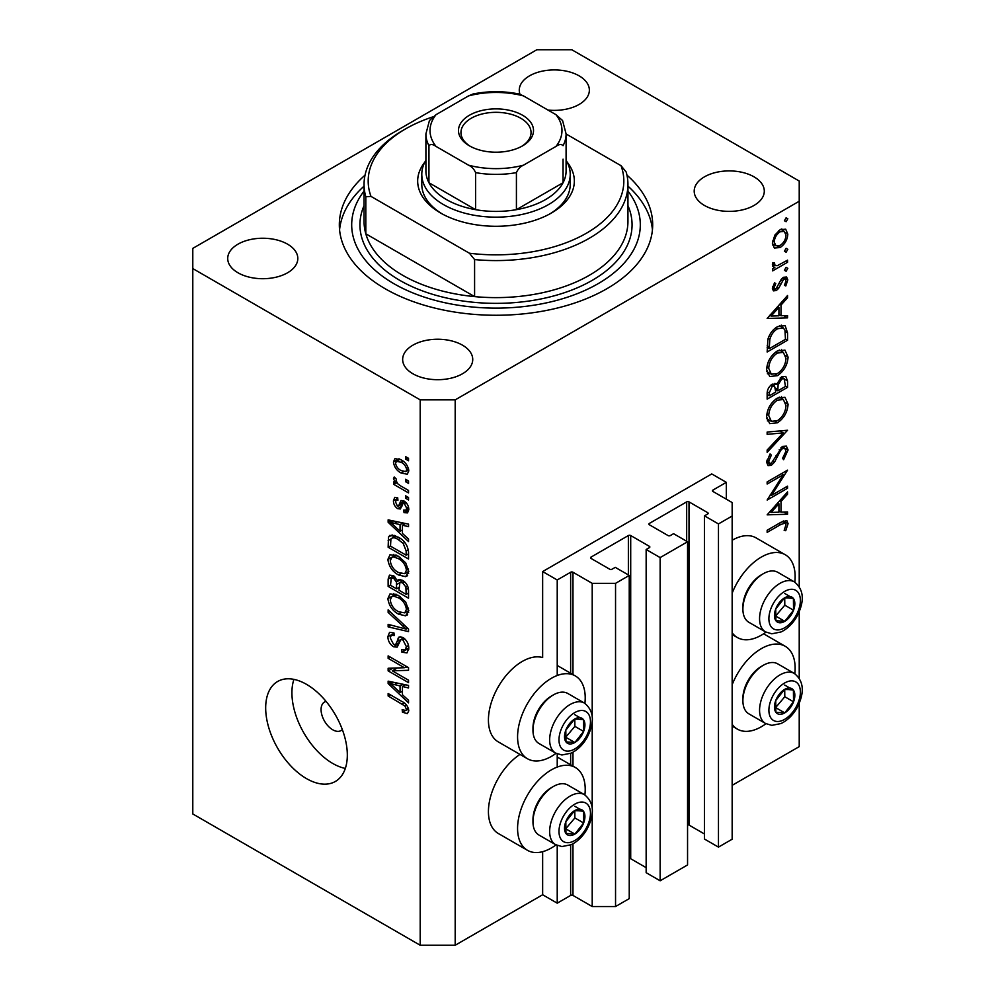 <?xml version="1.0" encoding="UTF-8"?>
<svg xmlns="http://www.w3.org/2000/svg" width="995" height="995" viewBox="0 0 995 995"><rect width="100%" height="100%" fill="white"/><g stroke="black" fill="none" stroke-linecap="round" stroke-linejoin="round"><path stroke-width="1.49" d="M726.325 482.351L711.748 473.931L542.648 571.565L557.225 579.973L570.645 572.237A1.654 0.958 0 0 1 572.971 572.237L592.212 583.344L615.544 583.344L629.238 575.433L615.246 567.349L612.037 569.202A1.654 0.958 0 0 1 609.711 569.202L591.055 558.431L591.055 557.088L628.367 535.546A1.654 0.958 0 0 1 630.706 535.546L649.362 546.317A1.654 0.958 0 0 1 649.847 546.989A1.654 0.958 0 0 1 649.362 547.66L646.153 549.514L660.145 557.586L687.557 541.765L673.565 533.693L670.356 535.546A1.654 0.958 0 0 1 668.018 535.546L649.362 524.763L649.362 523.42L686.674 501.878A1.654 0.958 0 0 1 689.013 501.878L707.669 512.649A1.654 0.958 0 0 1 708.154 513.321A1.654 0.958 0 0 1 707.669 513.992L704.46 515.845L718.465 523.93L732.158 516.019L732.158 502.55L712.918 491.443L712.918 490.087L726.325 482.351L726.325 499.179M712.918 490.087A1.654 0.958 0 0 0 712.432 490.771A1.654 0.958 0 0 0 712.918 491.443M704.46 515.845L704.46 839.034L718.465 847.118L732.158 839.208L732.158 516.019M718.465 847.118L718.465 523.93M687.557 824.805A1.654 0.958 0 0 1 689.013 825.066L704.46 833.984M649.362 523.42A1.654 0.958 0 0 0 648.877 524.091A1.654 0.958 0 0 0 649.362 524.763M646.153 549.514L646.153 872.702L660.145 880.786L687.557 864.953L687.557 541.765M660.145 880.786L660.145 557.586M629.238 858.461A1.654 0.958 0 0 1 630.706 858.735L646.153 867.652M591.055 557.088A1.654 0.958 0 0 0 590.57 557.76A1.654 0.958 0 0 0 591.055 558.431M455.188 945.25L455.188 399.866L799.221 201.239L799.221 181.04L571.814 49.75L536.827 49.75L192.794 248.377L192.794 813.96L420.201 945.25L455.188 945.25L542.648 894.754L557.225 903.174L570.645 895.425A1.654 0.958 0 0 1 572.971 895.425L592.212 906.532L615.544 906.532L629.238 898.622L629.238 575.433M615.544 906.532L615.544 583.344M592.212 906.532L592.212 813.835M592.212 807.492L592.212 722.27M592.212 715.927L592.212 583.344M557.225 903.174L557.225 845.464M557.225 767.07L557.225 753.899M557.225 675.505L557.225 579.973M542.648 894.754L542.648 851.683M556.043 753.339A47.835 27.611 -60 0 1 551.404 756.387A47.835 27.611 -60 0 1 527.487 758.75L498.333 741.922A47.835 27.611 -60 0 1 490.995 703.602A47.835 27.611 -60 0 1 522.251 661.451A47.835 27.611 -60 0 1 542.648 657.583L542.648 571.565M584.898 794.93A47.835 27.611 120 0 0 575.309 767.481A47.835 27.611 120 0 0 551.404 769.856A47.835 27.611 120 0 0 520.149 811.995A47.835 27.611 120 0 0 527.487 850.327A47.835 27.611 120 0 0 551.404 847.951A47.835 27.611 120 0 0 556.043 844.904M527.487 758.75A47.835 27.611 -60 0 1 520.149 720.43A47.835 27.611 -60 0 1 551.404 678.279A47.835 27.611 -60 0 1 575.309 675.916A47.835 27.611 -60 0 1 584.898 703.353M732.158 684.747A47.835 27.611 -60 0 1 761.312 648.653A47.835 27.611 -60 0 1 785.229 646.29A47.835 27.611 -60 0 1 794.818 673.727M765.963 723.713A47.835 27.611 -60 0 1 761.312 726.76A47.835 27.611 -60 0 1 737.407 729.136A47.835 27.611 -60 0 1 732.158 724.335M794.818 582.162A47.835 27.611 120 0 0 785.229 554.725A47.835 27.611 120 0 0 761.312 557.088A47.835 27.611 120 0 0 732.158 593.182M732.158 632.758A47.835 27.611 120 0 0 737.407 637.559A47.835 27.611 120 0 0 761.312 635.196A47.835 27.611 120 0 0 765.963 632.136M326.074 701.425A16.492 9.527 -120 0 0 324.494 702.047A16.492 9.527 -120 0 0 321.074 709.597A16.492 9.527 -120 0 0 328.275 726.188A16.492 9.527 -120 0 0 340.987 730.604A16.492 9.527 -120 0 0 342.305 729.546M265.677 707.905A57.722 33.332 -120 0 0 290.876 766.001A57.722 33.332 -120 0 0 335.365 781.461A57.722 33.332 -120 0 0 347.317 755.043A57.722 33.332 -120 0 0 322.119 696.948A57.722 33.332 -120 0 0 277.63 681.488A57.722 33.332 -120 0 0 265.677 707.905M293.911 679.374A57.722 33.332 -120 0 0 291.921 692.756A57.722 33.332 -120 0 0 345.327 768.426M365.041 175.157A156.675 90.458 0 0 0 339.32 224.808A156.675 90.458 0 0 0 385.214 288.774A156.675 90.458 0 0 0 555.969 308.375A156.675 90.458 0 0 0 652.683 224.808A156.675 90.458 0 0 0 626.974 175.157M547.971 110.047A35.049 20.236 0 0 0 589.363 90.147A35.049 20.236 0 0 0 579.102 75.844A35.049 20.236 0 0 0 540.907 71.453A35.049 20.236 0 0 0 519.266 90.147A35.049 20.236 0 0 0 519.999 94.276M287.543 244.161A35.049 20.236 0 0 0 249.347 239.783A35.049 20.236 0 0 0 227.718 258.476A35.049 20.236 0 0 0 237.979 272.779A35.049 20.236 0 0 0 276.175 277.17A35.049 20.236 0 0 0 297.816 258.476A35.049 20.236 0 0 0 287.543 244.161M462.476 345.165A35.049 20.236 0 0 0 424.28 340.775A35.049 20.236 0 0 0 402.652 359.469A35.049 20.236 0 0 0 412.913 373.772A35.049 20.236 0 0 0 451.108 378.162A35.049 20.236 0 0 0 472.737 359.469A35.049 20.236 0 0 0 462.476 345.165M754.023 176.836A35.049 20.236 0 0 0 715.84 172.446A35.049 20.236 0 0 0 694.199 191.139A35.049 20.236 0 0 0 704.46 205.455A35.049 20.236 0 0 0 742.656 209.833A35.049 20.236 0 0 0 764.297 191.139A35.049 20.236 0 0 0 754.023 176.836M771.535 495.398L787.555 486.145L787.555 488.259L767.145 500.05L783.214 474.764L767.145 484.03L767.145 481.916L787.555 470.137L771.535 495.398L770.317 494.702M782.555 446.432L786.373 446.121L788.077 449.976L783.625 459.715L782.58 458.322L785.988 451.183L784.794 448.347L782.53 448.571L780.528 450.573L774.496 462.165L771.386 465.274L768.078 465.635L766.623 462.215L770.08 453.944L771.336 455.125L768.712 461.245L769.595 463.384L771.299 463.21L782.555 446.432M787.555 430.25L767.145 452.315L767.145 450.038L783.227 432.9L767.145 434.33L767.145 432.066L787.555 430.25M788.077 404.231C787.518 412.117 783.973 418.31 777.443 422.8L769.707 423.646L766.623 416.805C767.145 408.833 770.727 402.589 777.344 398.087L784.98 397.291L788.077 404.231L785.664 402.838M788.077 357.106C787.518 364.991 783.973 371.172 777.443 375.675L769.707 376.508L766.623 369.68C767.145 361.707 770.727 355.464 777.344 350.949L784.98 350.153L788.077 357.106L785.664 355.712M787.555 317.865L767.145 318.462L787.555 295.503L787.555 297.803L781.013 305.067L781.013 315.751L787.555 315.552L787.555 317.865L783.749 315.664M787.816 218.763L786.112 221.711L784.421 220.728L786.112 217.781L787.816 218.763M786.112 221.711L784.421 220.728L786.112 221.711M732.158 785.341L799.221 746.623L799.221 703.415M799.221 678.03L799.221 611.85M799.221 586.465L799.221 201.239M785.229 554.725L756.076 537.885A47.835 27.611 120 0 0 732.158 540.26M519.975 754.421A47.835 27.611 120 0 0 490.585 796.622A47.835 27.611 120 0 0 498.333 833.499L527.487 850.327M774.272 247.879L772.381 243.078L774.844 235.118L780.142 229.696L785.689 229.186L787.816 234.161C787.431 239.832 784.868 244.285 780.142 247.519L774.508 248.029M787.816 249.285L786.112 252.232L784.421 251.25L786.112 248.302L787.816 249.285M786.112 252.232L784.421 251.25L786.112 252.232M787.555 260.155L787.555 262.27L772.642 270.889L772.642 268.774L774.844 267.506L773.563 267.083L772.381 264.72L772.891 262.58L774.483 262.829L775.055 265.615L777.431 265.628L787.555 260.155M787.816 268.314L786.112 271.262L784.421 270.279L786.112 267.332L787.816 268.314M786.112 271.262L784.421 270.279L786.112 271.262M776.299 290.528L773.413 290.863L772.381 288.438L774.508 282.804L775.777 283.5L774.209 287.381L774.757 288.575L776.224 288.45L781.199 279.433L783.513 277.294L786.585 276.983L787.816 279.856L785.801 285.951L784.421 285.341L785.988 281.025L785.192 279.234L783.587 279.371L778.587 288.413L776.299 290.528L772.381 288.276M777.605 326.634L785.13 325.601L787.555 332.915L787.555 340.215L767.145 352.006L767.879 339.345C769.744 333.487 772.991 329.245 777.605 326.634M787.555 380.985L787.555 387.353L767.145 399.132L767.145 394.542C766.921 390.289 768.6 386.819 772.207 384.132L776.548 384.344L781.759 376.794L785.776 376.408L787.555 380.985L784.868 379.431M775.801 383.672L774.869 383.386M787.555 514.241L767.145 514.85L787.555 491.891L787.555 494.192L781.013 501.443L781.013 512.126L787.555 511.94L787.555 514.241L783.749 512.052M785.988 524.763L785.204 523.047L780.727 524.539L767.145 532.375L767.145 530.26L780.926 522.3L786.809 520.547L788.077 523.668L785.727 530.708L784.159 530.372L785.988 524.763M392.291 670.829L408.535 680.207L408.535 682.657L388.137 670.879L388.137 668.267L404.393 667.72L388.137 658.329L388.137 655.879L408.535 667.657L408.535 670.282L392.291 670.829L397.266 667.956M402.863 637.447C406.706 640.108 408.696 643.728 408.808 648.305L406.98 652.894L401.918 652.21L401.644 649.611L405.052 650.021L406.42 646.713L402.925 639.934L400.811 639.648L397.154 647.16L393.46 646.713C389.866 644.287 388 640.929 387.863 636.651L389.555 632.347L393.958 632.919L394.231 635.531L391.284 635.146L390.251 637.944L393.51 644.287L395.575 644.723L399.144 636.937L402.863 637.447M388.137 609.873L408.535 629.076L408.535 631.614L388.137 626.875L388.137 624.35L406.159 629.101L388.137 612.422L388.137 609.873M408.808 610.731L405.599 615.83L398.609 614.176C392.54 610.955 388.958 605.781 387.863 598.629L390.028 593.891L398.361 595.371L405.686 602L408.808 610.731M406.731 615.395L407.639 614.661M408.808 571.565L405.599 576.665L398.609 575.01C392.54 571.789 388.958 566.603 387.863 559.464L390.028 554.712L398.361 556.193L405.686 562.822L408.808 571.565M406.731 576.217L407.639 575.483M402.44 533.444L408.535 539.016L408.535 541.566L388.137 522.263L388.137 519.875L408.535 524.129L408.535 526.666L402.44 525.211L402.44 533.444M405.624 456.643L408.535 458.322L408.535 460.772L405.624 459.093L405.624 456.643M192.794 268.575L420.201 399.866L455.188 399.866M420.201 945.25L420.201 399.866M400.96 459.765C405.388 462.003 408 465.697 408.808 470.871L407.278 474.242L401.122 473.011C396.769 470.772 394.207 467.09 393.435 461.991L394.953 458.62L400.96 459.765M405.624 479.291L408.535 480.971L408.535 483.421L405.624 481.742L405.624 479.291M400.848 486.02L408.535 490.46L408.535 492.911L393.697 484.341L393.697 481.891L396.072 483.259L393.435 478.844L394.231 476.991L396.346 479.13L396.085 480.635L397.813 483.831L400.848 486.02M405.624 495.808L408.535 497.5L408.535 499.95L405.624 498.259L405.624 495.808M404.02 501.007C407.092 503.047 408.696 505.908 408.808 509.564L407.54 512.898L404.032 512.649L403.771 510.049L405.898 510.248L406.681 508.171L404.38 503.669L403.037 503.445L400.363 508.98L397.664 508.669C394.878 506.729 393.473 504.104 393.435 500.783L394.754 497.351L397.677 497.649L397.938 500.249L396.209 500.099L395.55 501.928L397.366 506.045L398.597 505.982L401.01 500.485L404.02 501.007M397.366 506.045L404.43 502.612L404.89 501.579M398.224 537.138C404.269 540.21 407.701 545.185 408.535 552.063L408.535 559.016L388.137 547.225L388.51 537.051L389.829 535.385L398.224 537.138M402.552 580.346C406.507 582.834 408.51 586.366 408.535 590.93L408.535 598.194L388.137 586.403L388.137 579.102L389.468 575.16L393.261 575.595L397.54 580.694L398.423 579.662L402.552 580.346M402.44 694.734L408.535 700.306L408.535 702.856L388.137 683.553L388.137 681.165L408.535 685.418L408.535 687.955L402.44 686.5L402.44 694.734M408.808 710.778L407.365 713.626L402.44 712.196L402.179 709.597L405.86 710.604L406.42 709.298L404.878 705.965L388.137 695.978L388.137 693.527L401.98 701.525C405.836 703.278 408.112 706.363 408.808 710.778M407.739 457.862L405.624 459.093M408.796 470.585L408.074 470.249M403.472 471.655L401.122 473.011M399.318 459.64L399.269 458.906M398.995 458.782L393.435 461.991M395.55 463.284C396.321 466.73 398.174 469.155 401.109 470.56L405.736 471.605L406.681 469.59C405.91 466.133 404.057 463.707 401.109 462.302L396.483 461.282L395.55 463.284M403.099 461.145L401.109 462.302M408.485 468.546L406.681 469.59M407.739 480.51L405.624 481.742M395.823 483.11L393.697 484.341M396.881 482.786L396.072 483.259M395.102 477.874L393.435 478.844M407.739 497.04L405.624 498.259M408.796 509.9L404.032 512.649M408.51 507.114L406.681 508.171M406.109 502.674L404.38 503.669M405.462 502.052L403.037 503.445M401.918 506.206L397.664 508.669M397.739 498.296L393.435 500.783M403.199 502.674L404.43 502.612L403.199 502.674M391.172 520.509L388.137 522.263M405.438 523.482L402.44 525.211M394.119 525.621L400.052 531.268L400.052 524.639L390.251 522.288L394.119 525.621M402.44 529.887L400.052 531.268M392.764 520.845L390.251 522.288M402.963 522.96L400.052 524.639M390.513 545.857L388.137 547.225M393.958 536.778L394.045 535.26M392.192 534.937L388.51 537.051M390.513 546.155L406.159 555.185L406.159 550.981L403.186 543.394L398.199 539.576C395.114 537.462 392.689 537.25 390.923 538.929L390.513 546.155M408.535 553.817L406.159 555.185M395.612 535.82L390.923 538.929M400.226 538.407L398.199 539.576M404.791 542.462L403.186 543.394M408.373 549.713L406.159 550.981M408.646 573.319L406.532 572.685M400.923 573.667L398.609 575.01M393.697 556.28L387.863 559.464M393.697 556.093L393.871 554.339M390.251 560.819C391.135 566.317 393.933 570.235 398.634 572.573L404.803 573.692L406.42 570.21C405.562 564.837 402.863 560.969 398.298 558.605L393.684 556.964L391.868 557.337L390.251 560.819M396.607 555.285L393.684 556.964M400.313 557.449L398.298 558.605M408.522 568.991L406.42 570.21M390.513 585.023L388.137 586.403M399.841 579.376L397.54 580.694M402.44 580.943L402.428 580.284M390.513 585.334L396.607 588.853L396.42 582.013L393.597 578.232L391.296 577.859L390.513 585.334M398.995 587.473L396.607 588.853M395.326 577.237L393.597 578.232M400.711 579.525L396.42 582.013M398.995 590.234L406.159 594.363L405.898 586.988L402.565 582.796L399.915 582.398L398.995 590.234M408.535 592.983L406.159 594.363M404.455 581.702L402.565 582.796M407.651 585.968L405.898 586.988M408.323 588.256L406.159 589.5M408.646 612.497L406.532 611.863M400.923 612.845L398.609 614.176M393.697 595.445L387.863 598.629M393.697 595.271L393.871 593.505M390.251 599.997C391.135 605.495 393.933 609.413 398.634 611.751L404.803 612.87L406.42 609.375C405.562 604.015 402.863 600.147 398.298 597.784L393.684 596.142L391.868 596.515L390.251 599.997M396.607 594.45L393.684 596.142M400.313 596.614L398.298 597.784M408.522 608.156L406.42 609.375M391.147 625.134L388.137 626.875M407.651 628.243L406.159 629.101M389.804 611.452L388.137 612.422M408.758 649.349L407.739 648.839L401.918 652.21M408.51 645.506L406.42 646.713M404.766 638.877L402.925 639.934M399.107 643.454L393.46 646.713M393.709 633.74L387.863 636.651M399.368 642.534L395.575 644.723M402.726 638.541L402.975 637.521M400.774 636.663L397.988 638.268M396.01 668.69L394.878 668.043M392.925 668.105L388.137 670.879M406.52 666.501L404.393 667.72M390.251 657.098L388.137 658.329M407.639 667.147L405.263 667.222M391.172 681.799L388.137 683.553M405.438 684.771L402.44 686.5M394.119 686.911L400.052 692.557L400.052 685.928L390.251 683.577L394.119 686.911M402.44 691.177L400.052 692.557M392.764 682.122L390.251 683.577M402.963 684.249L400.052 685.928M408.609 709.012L405.86 710.604M404.99 710.729L402.44 712.196M408.373 708.166L406.42 709.298M406.52 705.007L404.878 705.965M390.251 694.746L388.137 695.978M781.834 228.925L781.958 230.007M785.565 232.867L787.816 234.161M777.879 246.213L780.142 247.519M773.662 244.496L772.555 244.957M780.155 231.798C776.56 234.26 774.57 237.668 774.209 242.034L775.951 245.827L780.155 245.404C783.737 242.942 785.689 239.559 785.988 235.23L784.321 231.362L780.155 231.798L778.488 230.84M772.543 241.064L774.209 242.034M785.727 261.212L787.555 262.27M772.779 266.312L774.844 267.506M772.68 263.177L774.209 264.061M772.717 286.51L774.209 287.381M783.451 277.331L787.816 279.856M784.508 285.204L785.801 285.951M782.02 278.463L783.587 279.371M780.826 280.005L782.169 280.777M779.222 283.451L780.627 284.272M777.194 287.605L778.587 288.413M786.199 297.02L787.555 297.803M779.657 304.283L781.013 305.067M778.923 314.544L781.013 315.751M778.923 307.393L771.125 316.049L778.923 315.813L778.923 307.393L777.568 306.609M769.769 315.253L771.125 316.049M785.465 339.009L787.555 340.215M781.274 325.141L781.597 326.957M769.247 348.685L785.465 339.32L784.943 330.178L783.276 327.927L777.605 328.748C773.749 330.999 771.15 334.569 769.819 339.457L769.247 348.685L767.145 347.466M768.128 338.487L769.819 339.457M775.876 327.753L777.605 328.748M775.379 374.481L777.443 375.675M769.67 373.237L767.381 373.797M781.485 349.456L782.107 351.658M777.344 353.063C772.02 356.782 769.147 361.881 768.712 368.361L771.349 374.207L777.431 373.56C782.717 369.854 785.577 364.804 785.988 358.399L783.351 352.379L777.344 353.063L775.627 352.081M766.784 367.254L768.712 368.361M785.465 386.147L787.555 387.353M769.247 392.938L769.247 395.811L775.777 392.03L774.545 385.998L772.244 386.222L769.247 392.938L767.319 391.831M767.145 394.605L769.247 395.811M770.64 385.301L772.244 386.222M777.879 389.431L777.879 390.824L785.465 386.446L784.172 378.722L781.759 378.921L778.115 384.878L777.879 389.431L775.652 388.137M775.764 389.605L777.879 390.824M776.635 384.02L778.115 384.878M780.155 377.988L781.759 378.921M775.379 421.606L777.443 422.8M769.67 420.363L767.381 420.922M781.485 396.582L782.107 398.784M777.344 400.201C772.02 403.92 769.147 409.02 768.712 415.5L771.349 421.345L777.431 420.686C782.717 416.992 785.577 411.942 785.988 405.525L783.351 399.505L777.344 400.201L775.627 399.206M766.784 414.38L768.712 415.5M779.831 430.947L783.227 432.9M782.244 446.879L788.077 449.976M780.963 447.663L782.53 448.571M779.184 449.802L780.528 450.573M773.165 461.394L774.496 462.165M766.635 462.526L771.386 465.274M769.844 454.267L771.336 455.125M766.871 460.175L768.712 461.245M785.727 487.202L787.555 488.259M781.373 473.707L783.214 474.764M786.199 493.396L787.555 494.192M779.657 500.659L781.013 501.443M778.986 510.957L781.013 512.126M778.923 503.769L771.125 512.425L778.923 512.189L778.923 503.769L777.568 502.985M769.769 511.641L771.125 512.425M783.413 520.982L788.077 523.668M784.358 529.925L785.727 530.708M789.632 688.018A14.427 8.333 120 0 0 784.508 689.473A14.427 8.333 120 0 0 775.739 700.555A14.427 8.333 120 0 0 775.876 712.258A14.427 8.333 120 0 0 784.769 712.88A14.427 8.333 120 0 0 793.537 701.798A14.427 8.333 120 0 0 793.413 690.095A14.427 8.333 120 0 0 789.632 688.018M788.575 689.56L784.508 689.473L775.739 700.555L775.876 712.258L784.769 712.88L793.537 701.798L793.413 690.095L788.575 689.56M742.892 700.642L742.892 698.353A26.057 15.049 -60 0 1 761.312 666.439L763.302 665.294A28.867 16.666 120 0 0 742.892 700.642A28.867 16.666 120 0 0 748.874 713.85L765.541 723.477A28.867 16.666 -60 0 1 763.7 693.652A28.867 16.666 -60 0 1 789.955 672.16A28.867 16.666 -60 0 1 794.408 673.491L777.729 663.864A28.867 16.666 120 0 0 773.277 662.533A28.867 16.666 120 0 0 763.302 665.294M775.466 707.793L784.794 696.749L784.719 689.46M776.025 707.831L784.769 712.88M784.794 696.749L793.537 701.798M784.669 685.045L793.413 690.095M579.712 809.209A14.427 8.333 120 0 0 574.588 810.664A14.427 8.333 120 0 0 565.819 821.746A14.427 8.333 120 0 0 565.956 833.462A14.427 8.333 120 0 0 574.861 834.071A14.427 8.333 120 0 0 583.63 822.989A14.427 8.333 120 0 0 583.493 811.286A14.427 8.333 120 0 0 579.712 809.209M578.655 810.751L574.588 810.664L565.819 821.746L565.956 833.462L574.861 834.071L583.63 822.989L583.493 811.286L578.655 810.751M532.972 821.833L532.972 819.544A26.057 15.049 -60 0 1 551.404 787.63L553.382 786.485A28.867 16.666 120 0 0 532.972 821.833A28.867 16.666 120 0 0 538.954 835.041L555.633 844.668A28.867 16.666 -60 0 1 553.792 814.843A28.867 16.666 -60 0 1 580.035 793.363A28.867 16.666 -60 0 1 584.488 794.682L567.809 785.055A28.867 16.666 120 0 0 563.357 783.737A28.867 16.666 120 0 0 553.382 786.485M565.546 828.984L574.874 817.94L574.799 810.664M566.105 829.022L574.861 834.071M574.874 817.94L583.63 822.989M574.749 806.236L583.493 811.286M579.712 717.644A14.427 8.333 120 0 0 574.588 719.099A14.427 8.333 120 0 0 565.819 730.181A14.427 8.333 120 0 0 565.956 741.884A14.427 8.333 120 0 0 574.861 742.506A14.427 8.333 120 0 0 583.63 731.424A14.427 8.333 120 0 0 583.493 719.708A14.427 8.333 120 0 0 579.712 717.644M578.655 719.174L574.588 719.099L565.819 730.181L565.956 741.884L574.861 742.506L583.63 731.424L583.493 719.708L578.655 719.174M532.972 730.255L532.972 727.967A26.057 15.049 -60 0 1 551.404 696.052L553.382 694.908A28.867 16.666 120 0 0 532.972 730.255A28.867 16.666 120 0 0 538.954 743.476L555.633 753.103A28.867 16.666 -60 0 1 553.792 723.278A28.867 16.666 -60 0 1 580.035 701.786A28.867 16.666 -60 0 1 584.488 703.117L567.809 693.478A28.867 16.666 120 0 0 563.357 692.159A28.867 16.666 120 0 0 553.382 694.908M565.546 737.419L574.874 726.375L574.799 719.086M566.105 737.457L574.861 742.506M574.874 726.375L583.63 731.424M574.749 714.659L583.493 719.708M789.632 596.453A14.427 8.333 120 0 0 784.508 597.895A14.427 8.333 120 0 0 775.739 608.99A14.427 8.333 120 0 0 775.876 620.693A14.427 8.333 120 0 0 784.769 621.315A14.427 8.333 120 0 0 793.537 610.221A14.427 8.333 120 0 0 793.413 598.517A14.427 8.333 120 0 0 789.632 596.453M788.575 597.983L784.508 597.895L775.739 608.99L775.876 620.693L784.769 621.315L793.537 610.221L793.413 598.517L788.575 597.983M742.892 609.064L742.892 606.776A26.057 15.049 -60 0 1 761.312 574.861L763.302 573.717A28.867 16.666 120 0 0 742.892 609.064A28.867 16.666 120 0 0 748.874 622.285L765.541 631.912A28.867 16.666 -60 0 1 763.7 602.087A28.867 16.666 -60 0 1 789.955 580.595A28.867 16.666 -60 0 1 794.408 581.913L777.729 572.287A28.867 16.666 120 0 0 773.277 570.968A28.867 16.666 120 0 0 763.302 573.717M775.466 616.228L784.794 605.171L784.719 597.895M776.025 616.266L784.769 621.315M784.794 605.171L793.537 610.221M784.669 593.468L793.413 598.517M567.15 162.11A78.344 45.235 180 0 1 551.404 213.029A78.344 45.235 180 0 1 440.611 213.029L440.611 213.029A78.344 45.235 180 0 1 424.865 162.11M566.093 160.232A74.215 42.847 180 0 1 570.222 174.312A74.215 42.847 180 0 1 524.402 213.9A74.215 42.847 180 0 1 443.521 204.609A74.215 42.847 180 0 1 421.793 174.312L421.793 184.411A74.215 42.847 0 0 0 442.103 213.863M364.058 184.411L364.058 221.437A131.937 76.18 0 0 0 365.812 233.8A131.937 76.18 0 0 0 402.714 275.304A131.937 76.18 0 0 0 474.59 296.609L365.812 233.8L365.812 196.774A131.937 76.18 180 0 1 364.058 184.411A131.937 76.18 180 0 1 402.701 130.544L405.624 128.865A127.82 73.792 0 0 0 370.986 196.388L365.812 196.774M364.058 191.065A144.312 83.319 0 0 0 393.958 283.724A144.312 83.319 0 0 0 577.635 293.513A144.312 83.319 0 0 0 627.944 191.065M627.944 186.127A156.675 90.458 180 0 1 652.446 229.857M474.59 259.571L469.416 253.227A127.82 73.792 0 0 0 621.029 165.692L626.191 172.048A131.937 76.18 180 0 1 627.944 184.411A131.937 76.18 180 0 1 474.59 259.571L474.59 296.609A131.937 76.18 0 0 0 627.944 221.437L627.944 184.411M621.029 165.692L566.093 133.977M432.688 116.937A127.82 73.792 0 0 0 405.624 128.865M469.416 253.227L370.986 196.388M339.569 229.857A156.675 90.458 180 0 1 364.058 186.127M549.899 213.863A74.215 42.847 0 0 0 570.222 184.411L570.222 174.312M469.478 145.867L469.478 145.867A37.524 21.666 180 0 1 469.478 115.221A37.524 21.666 180 0 1 522.537 115.233A37.524 21.666 180 0 1 522.537 145.867A37.524 21.666 180 0 1 469.478 145.867M521.629 146.364A35.049 20.236 0 0 0 531.056 132.559A35.049 20.236 0 0 0 520.783 118.256A35.049 20.236 0 0 0 482.587 113.865A35.049 20.236 0 0 0 460.959 132.559A35.049 20.236 0 0 0 470.374 146.364M436.034 146.427C432.887 144.151 430.524 143.914 428.944 145.693A70.098 40.472 180 0 1 425.91 133.915L425.91 170.941A70.098 40.472 0 0 0 428.944 182.732A70.098 40.472 0 0 0 446.444 199.56A70.098 40.472 0 0 0 475.598 209.659A70.098 40.472 0 0 0 516.417 209.659A70.098 40.472 0 0 0 563.058 182.732A70.098 40.472 0 0 0 566.093 170.941L566.093 133.915A70.098 40.472 180 0 1 563.058 145.693C561.478 143.914 559.115 144.151 555.969 146.427A65.968 38.084 0 0 0 555.969 114.674L523.507 95.918A65.968 38.084 0 0 0 468.508 95.918L436.034 114.674A65.968 38.084 0 0 0 436.034 146.427L468.508 165.17A65.968 38.084 0 0 0 523.507 165.17L555.969 146.427M428.944 145.693L428.944 182.732L475.598 209.659L475.598 172.632C474.018 169.026 471.655 166.538 468.508 165.17M421.793 174.312A74.215 42.847 180 0 1 425.91 160.232M523.507 165.17C520.348 166.538 517.985 169.026 516.417 172.632L516.417 209.659L563.058 182.732L563.058 159.163M468.508 95.918L473.011 94.003C488.334 90.943 503.669 90.943 519.004 94.003L523.507 95.918M555.969 114.674L562.573 120.532L566.093 133.915M425.91 133.915L429.442 120.532L436.034 114.674M707.669 513.992L707.669 512.649M689.013 825.066L689.013 501.878M686.674 541.268L686.674 501.878M649.362 547.66L649.362 546.317M630.706 858.735L630.706 535.546M628.367 574.923L628.367 535.546M572.971 895.425L572.971 843.785M572.971 766.138L572.971 752.22M572.971 674.56L572.971 572.237M570.645 895.425L570.645 844.929M570.645 764.782L570.645 753.364M570.645 673.217L570.645 572.237M404.082 501.045L399.455 503.731M397.229 521.766L394.455 523.37M390.886 538.991L388.137 540.583M393.709 575.881L388.137 579.102M399.43 582.908L396.607 584.525M404.517 625.295L402.938 626.203M402.764 638.392L396.93 641.763M397.229 683.055L394.455 684.659M404.144 702.905L402.142 704.062M785.229 331.571L787.555 332.915M767.157 345.825L769.247 347.019M775.913 455.909L777.269 456.693M778.898 523.482L780.727 524.539M792.331 680.879A22.263 12.86 120 0 0 770.901 700.219A22.263 12.86 120 0 0 776.946 721.475A22.263 12.86 120 0 0 798.376 702.134A22.263 12.86 120 0 0 792.331 680.879M582.423 802.069A22.263 12.86 120 0 0 560.993 821.41A22.263 12.86 120 0 0 567.026 842.678A22.263 12.86 120 0 0 588.455 823.325A22.263 12.86 120 0 0 582.423 802.069M582.423 710.492A22.263 12.86 120 0 0 560.993 729.845A22.263 12.86 120 0 0 567.026 751.101A22.263 12.86 120 0 0 588.455 731.76A22.263 12.86 120 0 0 582.423 710.492M792.331 589.301A22.263 12.86 120 0 0 770.901 608.654A22.263 12.86 120 0 0 776.946 629.91A22.263 12.86 120 0 0 798.376 610.557A22.263 12.86 120 0 0 792.331 589.301M627.944 205.617A136.066 78.555 180 0 1 563.158 293.127A136.066 78.555 180 0 1 399.791 280.354A136.066 78.555 180 0 1 364.058 205.617M516.417 172.632A70.098 40.472 180 0 1 475.598 172.632M557.225 757.046L575.309 767.481M763.588 633.79L785.229 646.29M732.158 634.536L737.407 637.559M396.483 461.282L400.002 459.242M405.736 471.605L408.746 469.864M405.898 510.248L408.758 508.594M396.209 500.099L397.826 499.167M398.373 506.169L402.95 503.52M391.868 557.337L395.935 554.986M404.803 573.692L408.796 571.379M391.296 577.859L394.169 576.192M399.915 582.398L403 580.62M391.868 596.515L395.935 594.164M404.803 612.87L408.796 610.557M405.052 650.021L408.796 647.857M400.811 639.648L403.696 637.982M391.284 635.146L394.032 633.566M732.158 726.101L737.407 729.136M557.225 665.468L575.309 675.916M784.321 231.362L780.814 229.335M775.951 245.827L772.406 243.775M775.055 265.615L772.431 264.11M774.757 288.575L772.506 287.269M785.192 279.234L782.742 277.816M783.276 327.927L779.446 325.713M783.351 352.379L779.272 350.016M771.349 374.207L766.759 371.558M774.545 385.998L771.772 384.406M784.172 378.722L781.324 377.08M783.351 399.505L779.272 397.154M771.349 421.345L766.759 418.684M784.794 448.347L782.058 446.767M769.595 463.384L766.647 461.68M785.204 523.047L782.443 521.467M765.541 723.477L771.821 725.367L781.025 723.539C787.294 720.517 792.518 715.48 796.709 708.415C804.843 692.955 804.072 681.314 794.408 673.491M555.633 844.668L561.901 846.558L571.118 844.73C577.374 841.72 582.597 836.671 586.789 829.606C594.923 814.146 594.152 802.505 584.488 794.682M555.633 753.103L561.901 754.994L571.118 753.153C577.374 750.143 582.597 745.106 586.789 738.041C594.923 722.581 594.152 710.94 584.488 703.117M765.541 631.912L771.821 633.803L781.025 631.962C787.294 628.952 792.518 623.915 796.709 616.838C804.843 601.39 804.072 589.749 794.408 581.913"/></g></svg>
